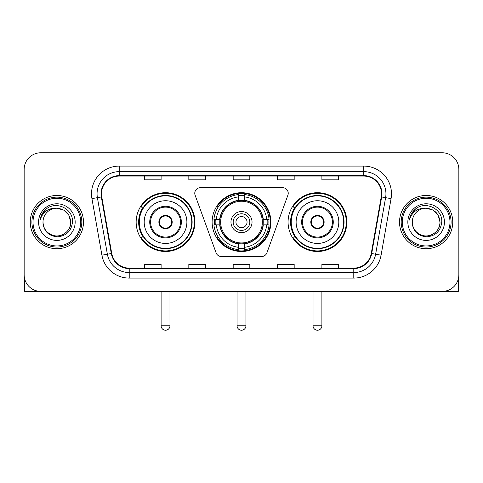 <?xml version="1.0" encoding="UTF-8"?>
<svg xmlns="http://www.w3.org/2000/svg" width="483" height="483" viewBox="0 0 483 483"><rect width="100%" height="100%" fill="white"/><g stroke="black" fill="none" stroke-linecap="round" stroke-linejoin="round"><path stroke-width="0.72" d="M194.77 193.26A5.542 5.542 0 0 0 195.102 195.156L216.088 252.82A5.542 5.542 0 0 0 221.299 256.473L261.701 256.473A5.542 5.542 0 0 0 266.912 252.82L287.898 195.156A5.542 5.542 0 0 0 282.688 187.718L200.312 187.718A5.542 5.542 0 0 0 194.77 193.26M288.073 222.095A29.385 29.385 0 0 0 317.464 251.48A29.385 29.385 0 0 0 346.848 222.095A29.385 29.385 0 0 0 317.464 192.705A29.385 29.385 0 0 0 288.073 222.095M212.115 222.095A29.385 29.385 0 0 0 241.5 251.48A29.385 29.385 0 0 0 270.885 222.095A29.385 29.385 0 0 0 241.5 192.705A29.385 29.385 0 0 0 212.115 222.095M136.152 222.095A29.385 29.385 0 0 0 165.536 251.48A29.385 29.385 0 0 0 194.927 222.095A29.385 29.385 0 0 0 165.536 192.705A29.385 29.385 0 0 0 136.152 222.095M143.197 237.062A26.891 26.891 0 0 1 143.197 207.122M214.754 224.867A26.891 26.891 0 0 1 214.754 219.324M295.125 237.062A26.891 26.891 0 0 1 295.125 207.122M24.15 169.418L24.15 274.767A16.633 16.633 0 0 0 40.783 291.4L442.217 291.4A16.633 16.633 0 0 0 458.85 274.767L458.85 169.418A16.633 16.633 0 0 0 442.217 152.785L40.783 152.785A16.633 16.633 0 0 0 24.15 169.418L24.15 274.767M30.248 222.095A26.613 26.613 0 0 0 56.861 248.709A26.613 26.613 0 0 0 83.481 222.095A26.613 26.613 0 0 0 56.861 195.482A26.613 26.613 0 0 0 30.248 222.095A26.613 26.613 0 0 0 56.861 248.709A26.613 26.613 0 0 0 83.481 222.095A26.613 26.613 0 0 0 56.861 195.482A26.613 26.613 0 0 0 30.248 222.095M399.519 222.095A26.613 26.613 0 0 0 426.139 248.709A26.613 26.613 0 0 0 452.752 222.095A26.613 26.613 0 0 0 426.139 195.482A26.613 26.613 0 0 0 399.519 222.095A26.613 26.613 0 0 0 426.139 248.709A26.613 26.613 0 0 0 452.752 222.095A26.613 26.613 0 0 0 426.139 195.482A26.613 26.613 0 0 0 399.519 222.095M101.496 193.816A17.744 17.744 0 0 1 119.241 176.072L363.759 176.072A17.744 17.744 0 0 1 381.232 196.895L371.258 253.454A17.744 17.744 0 0 1 353.785 268.113L129.215 268.113A17.744 17.744 0 0 1 111.742 253.454L101.768 196.895A17.744 17.744 0 0 1 101.496 193.816M101.056 193.816A18.185 18.185 0 0 0 101.333 196.973L111.301 253.527A18.185 18.185 0 0 0 129.215 268.56L353.785 268.56A18.185 18.185 0 0 0 371.699 253.527L381.667 196.973A18.185 18.185 0 0 0 363.759 175.631L119.241 175.631A18.185 18.185 0 0 0 101.056 193.816M91.939 198.628A27.724 27.724 0 0 1 119.241 166.092L363.759 166.092A27.724 27.724 0 0 1 391.061 198.628L381.087 255.187A27.724 27.724 0 0 1 353.785 278.093L129.215 278.093A27.724 27.724 0 0 1 101.913 255.187L91.939 198.628L97.397 197.668A22.176 22.176 0 0 1 119.241 171.64L363.759 171.64A22.176 22.176 0 0 1 385.603 197.668L375.629 254.221A22.176 22.176 0 0 1 353.785 272.551L129.215 272.551A22.176 22.176 0 0 1 107.371 254.221L97.397 197.668A22.176 22.176 0 0 1 97.065 193.816M442.217 152.785L40.783 152.785M40.783 291.4L442.217 291.4M458.85 274.767L458.85 169.418M371.699 253.527L375.629 254.221L385.603 197.668L391.061 198.628M233.18 176.072L233.18 179.827L249.82 179.827L249.82 176.072M188.829 176.072L188.829 179.827L205.462 179.827L205.462 176.072M144.471 176.072L144.471 179.827L161.105 179.827L161.105 176.072M277.538 176.072L277.538 179.827L294.171 179.827L294.171 176.072M321.895 176.072L321.895 179.827L338.529 179.827L338.529 176.072M249.82 268.113L249.82 264.358L233.18 264.358L233.18 268.113M205.462 268.113L205.462 264.358L188.829 264.358L188.829 268.113M161.105 268.113L161.105 264.358L144.471 264.358L144.471 268.113M294.171 268.113L294.171 264.358L277.538 264.358L277.538 268.113M338.529 268.113L338.529 264.358L321.895 264.358L321.895 268.113M24.705 279.029L24.705 291.4L89.023 291.4M80.703 222.095A23.842 23.842 0 0 0 56.861 198.253A23.842 23.842 0 0 0 33.019 222.095A23.842 23.842 0 0 0 56.861 245.938A23.842 23.842 0 0 0 80.703 222.095M81.814 222.095A24.953 24.953 0 0 0 56.861 197.142A24.953 24.953 0 0 0 31.914 222.095A24.953 24.953 0 0 0 56.861 247.042A24.953 24.953 0 0 0 81.814 222.095M42.999 222.095A13.862 13.862 0 0 1 56.861 208.233C65.283 209.054 69.902 213.673 70.723 222.095L68.87 215.164L63.792 210.087L56.861 208.233L63.792 210.087L68.87 215.164L70.723 222.095L68.87 215.164L63.792 210.087L56.861 208.233L63.792 210.087L68.87 215.164L70.723 222.095L68.87 215.164L63.792 210.087L56.861 208.233L63.792 210.087L68.87 215.164L70.723 222.095L68.87 215.164L63.792 210.087L56.861 208.233L63.792 210.087L68.87 215.164L70.723 222.095C71.2 232.341 58.57 239.634 49.93 234.098C45.499 231.321 43.186 227.318 42.999 222.095C43.663 231.134 48.517 236.048 57.568 236.839C66.443 235.885 71.418 230.971 72.474 222.095C73.507 208.891 56.203 200.499 46.235 209C42.758 211.91 40.723 215.599 40.119 220.079C42.739 211.82 48.318 207.871 56.861 208.233L63.792 210.087L68.87 215.164L70.723 222.095C71.2 232.341 58.57 239.634 49.93 234.098C45.499 231.321 43.186 227.318 42.999 222.095C42.528 232.341 55.153 239.634 63.792 234.098C68.23 231.321 70.536 227.318 70.723 222.095C70.536 227.318 68.23 231.321 63.792 234.098C55.153 239.634 42.528 232.341 42.999 222.095C43.186 227.318 45.499 231.321 49.93 234.098C58.57 239.634 71.2 232.341 70.723 222.095C71.2 232.341 58.57 239.634 49.93 234.098C45.499 231.321 43.186 227.318 42.999 222.095C43.186 227.318 45.499 231.321 49.93 234.098C58.57 239.634 71.2 232.341 70.723 222.095C70.536 227.318 68.23 231.321 63.792 234.098C55.153 239.634 42.528 232.341 42.999 222.095C42.528 232.341 55.153 239.634 63.792 234.098C68.23 231.321 70.536 227.318 70.723 222.095C71.2 232.341 58.57 239.634 49.93 234.098C45.499 231.321 43.186 227.318 42.999 222.095C42.528 232.341 55.153 239.634 63.792 234.098C68.23 231.321 70.536 227.318 70.723 222.095C71.2 232.341 58.57 239.634 49.93 234.098C45.499 231.321 43.186 227.318 42.999 222.095C43.186 227.318 45.499 231.321 49.93 234.098C58.57 239.634 71.2 232.341 70.723 222.095C71.279 232.854 57.447 240.003 49.006 233.512M38.568 222.095A18.3 18.3 0 0 0 56.861 240.389A18.3 18.3 0 0 0 75.161 222.095A18.3 18.3 0 0 0 56.861 203.796A18.3 18.3 0 0 0 38.568 222.095M46.229 209.006L42.142 213.866M41.888 214.337L42.256 213.667L41.888 214.337M263.06 224.867A21.735 21.735 0 0 0 244.271 200.536L244.271 200.536A21.735 21.735 0 0 0 219.94 224.867A21.735 21.735 0 0 0 263.06 224.867L263.06 224.867A21.735 21.735 0 0 1 244.271 243.649L244.271 247.338A25.394 25.394 0 0 0 266.743 224.867L269.085 224.867A27.724 27.724 0 0 1 244.271 249.681L244.271 247.338M215.309 224.867A26.336 26.336 0 0 1 215.309 219.324M244.271 195.905A26.336 26.336 0 0 0 238.729 195.905M267.691 219.324A26.336 26.336 0 0 1 267.691 224.867M266.743 219.324L269.085 219.324A27.724 27.724 0 0 0 244.271 194.51L244.271 200.276A21.995 21.995 0 0 1 263.32 219.324L266.743 219.324A25.394 25.394 0 0 0 244.271 196.853M216.257 224.867L213.915 224.867A27.724 27.724 0 0 0 238.729 249.681L238.729 243.915A21.995 21.995 0 0 1 219.68 224.867L216.257 224.867A25.394 25.394 0 0 0 238.729 247.338M266.743 224.867L263.32 224.867A21.995 21.995 0 0 1 244.271 243.915L244.271 243.649M219.94 224.867L219.94 224.867A21.735 21.735 0 0 0 238.729 243.649M244.271 248.286A26.336 26.336 0 0 1 238.729 248.286M238.729 196.853L238.729 194.51A27.724 27.724 0 0 0 213.915 219.324L219.68 219.324A21.995 21.995 0 0 1 238.729 200.276L238.729 196.853A25.394 25.394 0 0 0 216.257 219.324M262.347 222.095A20.847 20.847 0 0 1 241.5 242.943A20.847 20.847 0 0 1 220.653 222.095A20.847 20.847 0 0 1 241.5 201.248A20.847 20.847 0 0 1 262.347 222.095M252.035 222.095A10.535 10.535 0 0 0 241.5 211.56A10.535 10.535 0 0 0 230.965 222.095A10.535 10.535 0 0 0 241.5 232.631A10.535 10.535 0 0 0 252.035 222.095M249.82 222.095A8.32 8.32 0 0 0 241.5 213.776A8.32 8.32 0 0 0 233.18 222.095A8.32 8.32 0 0 0 241.5 230.409A8.32 8.32 0 0 0 249.82 222.095M247.042 222.095A5.542 5.542 0 0 1 241.5 227.638A5.542 5.542 0 0 1 235.958 222.095A5.542 5.542 0 0 1 241.5 216.547A5.542 5.542 0 0 1 247.042 222.095M218.165 207.122L216.861 207.122A28.835 28.835 0 0 1 270.335 222.095A28.835 28.835 0 0 1 216.861 237.062L218.165 237.062M144.194 222.095A21.349 21.349 0 0 1 165.536 200.747A21.349 21.349 0 0 1 186.885 222.095A21.349 21.349 0 0 1 165.536 243.438A21.349 21.349 0 0 1 144.194 222.095A21.349 21.349 0 0 0 165.536 243.438A21.349 21.349 0 0 0 186.885 222.095M150.569 222.095A14.973 14.973 0 0 0 165.536 237.062A14.973 14.973 0 0 0 180.509 222.095A14.973 14.973 0 0 0 165.536 207.122A14.973 14.973 0 0 0 150.569 222.095M143.536 207.122A26.613 26.613 0 0 0 143.536 237.062M191.763 222.095A26.227 26.227 0 0 0 165.536 195.869A26.227 26.227 0 0 0 139.309 222.095A26.227 26.227 0 0 0 165.536 248.322A26.227 26.227 0 0 0 191.763 222.095M158.883 222.095A6.653 6.653 0 0 0 165.536 228.749A6.653 6.653 0 0 0 172.19 222.095A6.653 6.653 0 0 0 165.536 215.442A6.653 6.653 0 0 0 158.883 222.095M194.371 222.095A28.835 28.835 0 0 1 140.897 237.062L143.572 237.062A26.583 26.583 0 0 0 183.129 242.025A26.583 26.583 0 0 0 183.129 202.16A26.583 26.583 0 0 0 143.572 207.122L140.897 207.122A28.835 28.835 0 0 1 194.371 222.095M159.094 220.429L159.324 220.429A6.436 6.436 0 0 1 171.755 220.429L171.405 220.429A6.098 6.098 0 0 1 165.536 228.193A6.098 6.098 0 0 1 159.668 220.429A6.098 6.098 0 0 1 171.405 220.429L171.978 220.429M159.324 220.429L159.668 220.429L159.324 220.429M171.978 223.756L171.755 223.756A6.436 6.436 0 0 1 159.324 223.756L159.094 223.756M171.755 223.756L171.405 223.756L171.755 223.756M296.115 222.095A21.349 21.349 0 0 1 317.464 200.747A21.349 21.349 0 0 1 338.806 222.095A21.349 21.349 0 0 1 317.464 243.438A21.349 21.349 0 0 1 296.115 222.095A21.349 21.349 0 0 0 317.464 243.438A21.349 21.349 0 0 0 338.806 222.095M302.491 222.095A14.973 14.973 0 0 0 317.464 237.062A14.973 14.973 0 0 0 332.431 222.095A14.973 14.973 0 0 0 317.464 207.122A14.973 14.973 0 0 0 302.491 222.095M295.457 207.122A26.613 26.613 0 0 0 295.457 237.062M343.691 222.095A26.227 26.227 0 0 0 317.464 195.869A26.227 26.227 0 0 0 291.237 222.095A26.227 26.227 0 0 0 317.464 248.322A26.227 26.227 0 0 0 343.691 222.095M310.81 222.095A6.653 6.653 0 0 0 317.464 228.749A6.653 6.653 0 0 0 324.117 222.095A6.653 6.653 0 0 0 317.464 215.442A6.653 6.653 0 0 0 310.81 222.095M346.293 222.095A28.835 28.835 0 0 1 292.819 237.062L295.493 237.062A26.583 26.583 0 0 0 335.051 242.025A26.583 26.583 0 0 0 335.051 202.16A26.583 26.583 0 0 0 295.493 207.122L292.819 207.122A28.835 28.835 0 0 1 346.293 222.095M311.022 220.429L311.245 220.429A6.436 6.436 0 0 1 323.676 220.429L323.332 220.429A6.098 6.098 0 0 1 317.464 228.193A6.098 6.098 0 0 1 311.595 220.429A6.098 6.098 0 0 1 323.332 220.429L323.906 220.429M311.245 220.429L311.595 220.429L311.245 220.429M323.906 223.756L323.676 223.756A6.436 6.436 0 0 1 311.245 223.756L311.022 223.756M323.676 223.756L323.332 223.756L323.676 223.756M458.295 279.029L458.295 291.4L393.977 291.4M449.981 222.095A23.842 23.842 0 0 0 426.139 198.253A23.842 23.842 0 0 0 402.297 222.095A23.842 23.842 0 0 0 426.139 245.938A23.842 23.842 0 0 0 449.981 222.095M451.086 222.095A24.953 24.953 0 0 0 426.139 197.142A24.953 24.953 0 0 0 401.186 222.095A24.953 24.953 0 0 0 426.139 247.042A24.953 24.953 0 0 0 451.086 222.095M440.001 222.095C439.174 213.673 434.555 209.054 426.139 208.233L433.07 210.087L438.141 215.164L440.001 222.095L438.141 215.164L433.07 210.087L426.139 208.233L433.07 210.087L438.141 215.164L440.001 222.095L438.141 215.164L433.07 210.087L426.139 208.233L433.07 210.087L438.141 215.164L440.001 222.095L438.141 215.164L433.07 210.087L426.139 208.233L433.07 210.087L438.141 215.164L440.001 222.095C440.472 232.341 427.847 239.634 419.208 234.098C414.77 231.321 412.464 227.318 412.277 222.095C412.941 231.134 417.795 236.048 426.839 236.839C435.72 235.885 440.689 230.971 441.752 222.095C442.778 208.891 425.481 200.499 415.507 209C412.029 211.91 409.995 215.599 409.397 220.079C412.011 211.82 417.59 207.871 426.139 208.233L433.07 210.087L438.141 215.164L440.001 222.095C440.472 232.341 427.847 239.634 419.208 234.098C414.77 231.321 412.464 227.318 412.277 222.095C411.8 232.341 424.43 239.634 433.07 234.098C437.501 231.321 439.814 227.318 440.001 222.095C440.472 232.341 427.847 239.634 419.208 234.098C414.77 231.321 412.464 227.318 412.277 222.095C412.464 227.318 414.77 231.321 419.208 234.098C427.847 239.634 440.472 232.341 440.001 222.095C440.472 232.341 427.847 239.634 419.208 234.098C414.77 231.321 412.464 227.318 412.277 222.095C411.8 232.341 424.43 239.634 433.07 234.098C437.501 231.321 439.814 227.318 440.001 222.095C439.814 227.318 437.501 231.321 433.07 234.098C424.43 239.634 411.8 232.341 412.277 222.095C412.464 227.318 414.77 231.321 419.208 234.098C427.847 239.634 440.472 232.341 440.001 222.095C439.814 227.318 437.501 231.321 433.07 234.098C424.43 239.634 411.8 232.341 412.277 222.095C412.464 227.318 414.77 231.321 419.208 234.098C427.847 239.634 440.472 232.341 440.001 222.095C440.472 232.341 427.847 239.634 419.208 234.098C414.77 231.321 412.464 227.318 412.277 222.095A13.862 13.862 0 0 1 426.139 208.233L433.07 210.087L438.141 215.164L440.001 222.095C440.556 232.854 426.718 240.003 418.278 233.512M407.839 222.095A18.3 18.3 0 0 0 426.139 240.389A18.3 18.3 0 0 0 444.432 222.095A18.3 18.3 0 0 0 426.139 203.796A18.3 18.3 0 0 0 407.839 222.095M415.501 209.006L411.413 213.866M411.166 214.337L411.528 213.667L411.166 214.337M363.759 166.092L363.759 175.631M97.397 197.668L101.333 196.973M129.215 278.093L129.215 268.56M353.785 268.56L353.785 278.093M101.913 255.187L111.301 253.527M381.667 196.973L385.603 197.668M119.241 166.092L119.241 175.631M375.629 254.221L381.087 255.187M237.062 291.4L237.062 325.777L245.938 325.777L245.938 291.4M241.5 227.638A5.542 5.542 0 0 1 235.958 222.095A5.542 5.542 0 0 1 241.5 216.547M238.729 248.534A26.583 26.583 0 0 0 244.271 248.534M267.938 224.867A26.583 26.583 0 0 0 267.938 219.324M244.271 195.651A26.583 26.583 0 0 0 238.729 195.651M181.342 222.095A15.8 15.8 0 0 0 165.536 206.289A15.8 15.8 0 0 0 149.736 222.095A15.8 15.8 0 0 0 165.536 237.896A15.8 15.8 0 0 0 181.342 222.095M161.105 291.4L161.105 325.777L169.974 325.777L169.974 291.4M333.264 222.095A15.8 15.8 0 0 0 317.464 206.289A15.8 15.8 0 0 0 301.658 222.095A15.8 15.8 0 0 0 317.464 237.896A15.8 15.8 0 0 0 333.264 222.095M313.026 291.4L313.026 325.777L321.895 325.777L321.895 291.4M237.062 325.777A4.438 4.438 0 0 0 241.5 330.215A4.438 4.438 0 0 0 245.938 325.777M161.105 325.777A4.438 4.438 0 0 0 165.536 330.215A4.438 4.438 0 0 0 169.974 325.777M313.026 325.777A4.438 4.438 0 0 0 317.464 330.215A4.438 4.438 0 0 0 321.895 325.777"/></g></svg>
